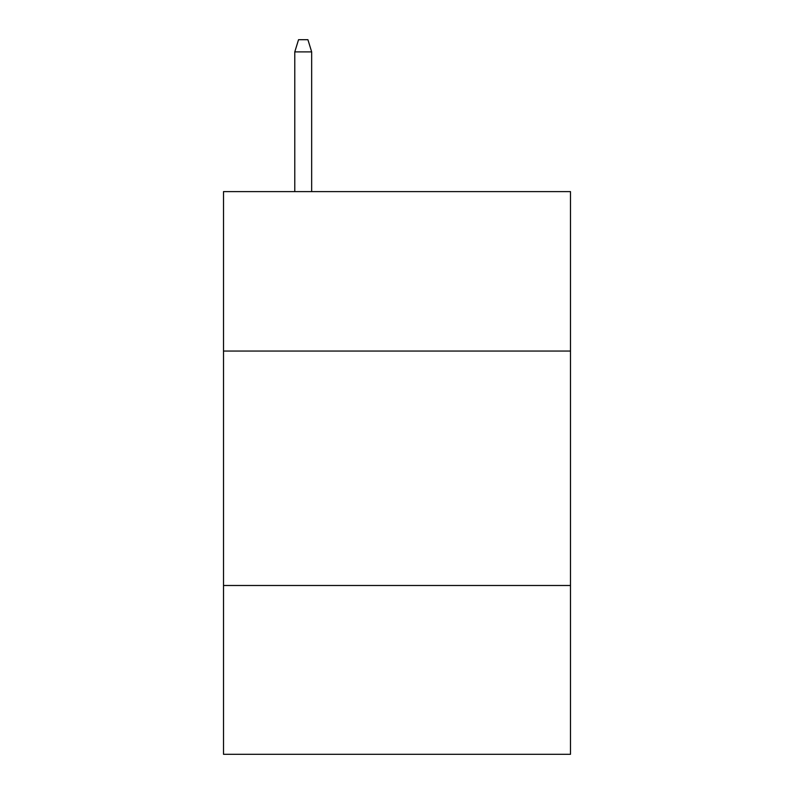 <?xml version="1.0" encoding="UTF-8"?>
<svg xmlns="http://www.w3.org/2000/svg" width="794" height="794" viewBox="0 0 794 794"><rect width="100%" height="100%" fill="white"/><g stroke="black" fill="none" stroke-linecap="round" stroke-linejoin="round"><path stroke-width="1.19" d="M570.489 351.047L570.489 191.622L223.511 191.622L223.511 351.047L570.489 351.047L570.489 754.3L223.511 754.3L223.511 351.047M570.489 585.496L223.511 585.496M311.665 191.622L311.665 51.888L294.782 51.888L294.782 191.622M294.782 51.888L298.534 39.7L307.913 39.7L311.665 51.888"/></g></svg>

